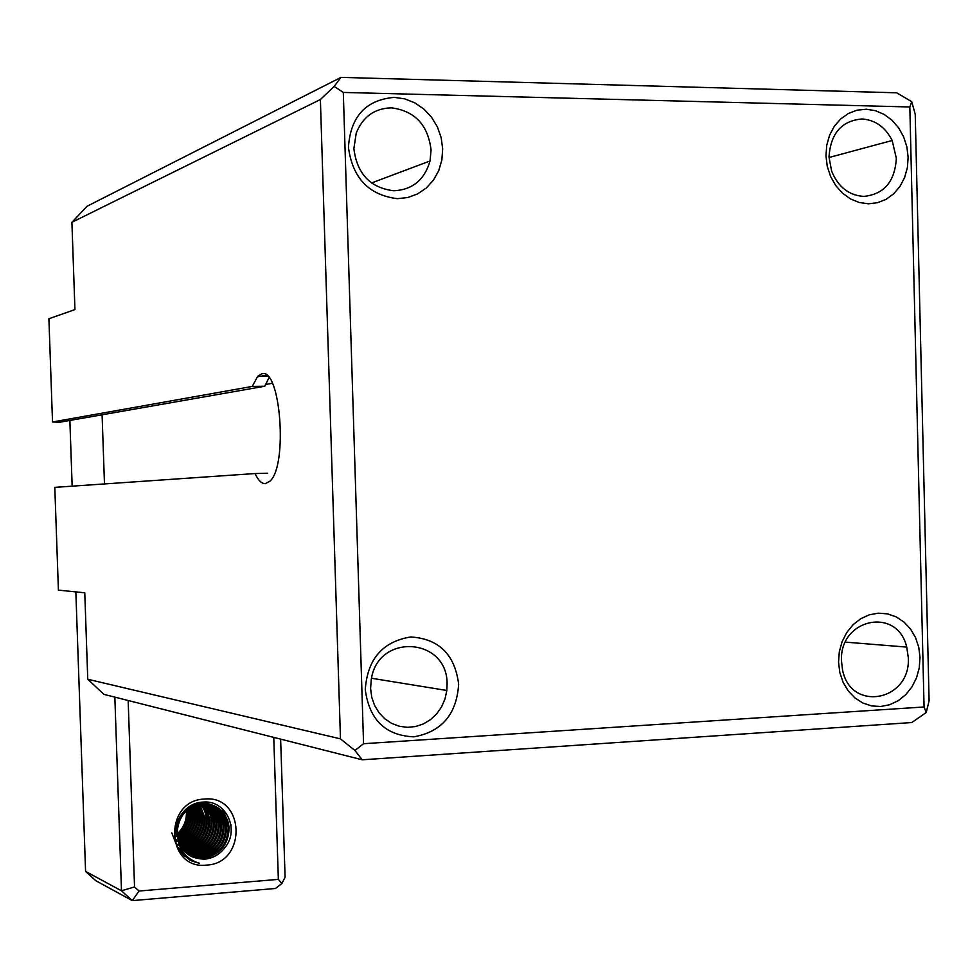 <?xml version="1.0" encoding="UTF-8"?>
<svg xmlns="http://www.w3.org/2000/svg" width="978" height="978" viewBox="0 0 978 978"><rect width="100%" height="100%" fill="white"/><g stroke="black" fill="none" stroke-linecap="round" stroke-linejoin="round"><path stroke-width="1.47" d="M258.229 376.726L258.657 375.405M908.281 657.522C911.19 701.177 850.273 712.803 842.486 669.49L841.52 661.385C838.818 618.512 897.388 606.201 906.74 647.094L908.281 657.522M431.066 150.013C428.058 124.976 414.843 110.917 391.42 107.837C374.598 108.313 362.875 116.712 356.236 133.057L353.865 148.644C357.056 173.962 370.417 187.996 393.938 190.771C412.557 189.756 424.586 179.818 430.027 160.979L431.066 150.013M394.317 97.36L404.843 98.9L414.88 102.886L423.939 109.12L431.579 117.274L437.423 126.957L441.176 137.666L442.679 148.888L441.848 160.062L438.731 170.649L433.462 180.111L426.31 187.996L417.63 193.888L407.826 197.519L397.41 198.668C368.816 195.148 352.483 177.984 348.425 147.189C350.576 116.492 365.882 99.878 394.317 97.36M896.337 158.314L892.168 140.49C885.322 127.067 875.237 119.903 861.899 118.974C841.483 120.832 830.518 133.546 829.014 157.116L831.642 171.162C838.158 186.969 848.88 195.392 863.794 196.419C884.063 194.316 894.919 181.615 896.337 158.314M866.153 109.23L875.322 110.648L884.051 114.353L891.936 120.16L898.562 127.763L903.623 136.798L906.863 146.798L908.134 157.275L907.364 167.715L904.601 177.605L899.968 186.443L893.696 193.815L886.105 199.329L877.547 202.715L868.452 203.803L859.271 202.519L850.481 198.913L842.498 193.179L835.762 185.576L830.591 176.505L827.266 166.407L825.97 155.795L826.74 145.233L829.576 135.233L834.295 126.321L840.677 118.949L848.378 113.485L857.021 110.184L866.153 109.23M920.017 657.497L919.247 667.876L916.508 677.864L911.912 686.959L905.701 694.71L898.159 700.737L889.674 704.735L880.665 706.483L871.557 705.908L862.84 703.011L854.931 697.937L848.244 690.933L843.122 682.338L839.833 672.607L838.537 662.228L839.32 651.715L842.119 641.629L846.801 632.46L853.134 624.685L860.774 618.695L869.332 614.795L878.391 613.157L887.486 613.866L896.141 616.874L903.953 622.02L910.53 629.037L915.542 637.595L918.758 647.24L920.017 657.497M458.645 684.245C456.665 714.307 441.714 731.837 413.792 736.85C385.466 735.517 369.293 719.784 365.271 689.661C367.41 659.148 382.569 641.592 410.748 636.959C438.914 638.744 454.88 654.502 458.645 684.245M370.601 688.634L371.75 697.29L374.598 705.431L379.012 712.705L384.782 718.781L391.64 723.365L399.281 726.263L407.349 727.339L415.479 726.568L423.291 723.977L430.454 719.686L436.628 713.903L441.555 706.886L445.002 698.964L446.824 690.468L447.093 684.209C447.863 637.399 377.765 632.497 371.261 679.588L370.601 688.634M354.916 750.468L340.466 738.867L320.381 99.536L71.907 222.299L74.939 309.586L48.9 318.755L52.519 421.983L252.238 386.432L257.691 376.322L261.737 373.853C280.503 366.848 288.131 465.834 269.891 481.225L265.282 483.658C261.603 483.731 258.192 480.357 255.062 473.548L54.805 487.362L58.411 590.137L84.768 592.79L87.763 679.245L103.937 694.368L362.215 759.796L911.753 722.546L926.203 712.534L929.1 700.823L915.225 114.157L911.728 101.688L909.833 106.969L343.302 92.433L363.559 743.708L354.916 750.468L362.215 759.796M252.238 386.432L264.757 386.249L59.927 422.19L52.519 421.983M269.011 377.667L264.757 386.249M265.405 384.525L272.361 383.29M102.091 414.782L104.475 483.939M363.559 743.708L924.063 706.972L926.203 712.534M340.466 738.867L87.763 679.245M924.063 706.972L909.833 106.969M260.588 376.286L266.517 375.173M320.381 99.536L334.183 86.394L340.98 77.384L896.704 92.8L911.728 101.688M334.183 86.394L343.302 92.433M71.907 222.299L87.103 206.236L340.98 77.384M267.556 473.205L255.062 473.548M188.852 810.114L188.974 812.095M186.113 809.087L186.211 809.784M186.333 810.811L186.358 811.092C186.884 820.126 183.815 827.743 177.177 833.941M176.395 834.613L175.135 835.579M224.928 847.596C240.099 829.613 225.759 799.967 203.522 802.07C179.842 802.192 165.759 835.567 181.786 853.464L189.805 860.017L199.549 863.305C186.566 859.307 179.206 850.395 177.458 836.545C180.844 851.508 189.989 859.039 204.867 859.124C213.082 858.281 219.769 854.43 224.928 847.596C219.695 854.356 212.886 858.146 204.524 858.977L192.36 856.936M204.365 799.05C245.087 794.613 247.324 863.378 206.554 865.102C165.6 870.09 163.228 800.371 204.365 799.05M191.199 856.373L202.128 857.926C219.011 854.772 227.703 844.515 228.229 827.156C225.686 811.508 216.774 803.537 201.492 803.268L200.527 802.376M191.627 856.594L203.021 858.317C219.916 855.163 228.62 844.894 229.145 827.51C226.615 811.85 217.691 803.879 202.385 803.598C186.529 806.483 178.118 816.398 177.152 833.354L177.458 836.545M190.074 855.75L199.732 856.875C216.566 853.733 225.246 843.513 225.759 826.214C223.534 811.434 215.246 803.476 200.893 802.327M190.49 855.995L200.624 857.266C217.471 854.124 226.15 843.892 226.676 826.569C224.145 810.945 215.246 802.999 199.989 802.718L197.311 803.072M188.974 855.078L197.348 855.836C214.145 852.706 222.788 842.523 223.302 825.273C222.299 815.603 217.776 808.549 209.744 804.124M189.377 855.334L198.241 856.215C215.038 853.097 223.693 842.889 224.219 825.615C223.18 815.75 218.51 808.623 210.209 804.234M187.923 854.344L194.989 854.796C211.725 851.679 220.356 841.532 220.869 824.332C219.94 815.224 215.808 808.403 208.473 803.867M188.314 854.625L195.869 855.188C212.617 852.07 221.248 841.899 221.774 824.686C220.466 813.366 214.72 805.823 204.524 802.046M186.884 853.549L192.642 853.77C209.341 850.664 217.935 840.542 218.449 823.403C217.605 814.845 213.852 808.268 207.189 803.684M187.263 853.843L193.522 854.149C210.221 851.056 218.827 840.921 219.341 823.745C218.473 814.992 214.585 808.317 207.666 803.745M185.893 852.694L190.319 852.755C206.957 849.662 215.527 839.564 216.04 822.486C215.111 813.366 210.955 806.569 203.583 802.07M186.26 853.012L191.175 853.134C207.837 850.041 216.419 839.943 216.933 822.828C216.138 814.613 212.617 808.207 206.37 803.61M184.928 851.777L187.996 851.74C204.598 848.659 213.143 838.598 213.644 821.569C212.959 814.112 209.928 808.097 204.561 803.525M185.282 852.119L188.852 852.107C205.466 849.038 214.023 838.965 214.537 821.911C213.681 813.256 209.842 806.654 203.045 802.094M184.011 850.787L185.698 850.726C202.238 847.657 210.771 837.633 211.272 820.652C210.539 812.938 207.336 806.801 201.651 802.229M184.353 851.166L186.553 851.105C203.106 848.036 211.639 837.999 212.153 820.994C211.395 813.036 208.021 806.764 202.055 802.18M183.118 849.748L183.412 849.723C199.903 846.667 208.412 836.679 208.913 819.747L206.761 810.982L201.847 803.647M183.448 850.139L184.255 850.09C200.771 847.046 209.28 837.034 209.781 820.077L207.519 811.068L202.36 803.598M202.348 803.586L200.955 802.315M182.263 848.623C198.106 845.078 206.199 835.151 206.554 818.843L204.695 810.774L200.466 803.83M200.099 803.415L199.488 802.767M182.58 849.051C198.717 845.738 207.006 835.774 207.434 819.185L205.466 810.86L200.979 803.745M200.624 803.354L199.781 802.498M181.456 847.425C196.431 843.317 204.023 833.488 204.231 817.95L199.047 804.087M198.705 803.647L198.118 802.938M181.749 847.877C197.055 843.977 204.83 834.112 205.087 818.28L199.573 803.977M199.231 803.549L198.632 802.865M180.685 846.141C194.769 841.532 201.847 831.838 201.908 817.058L197.605 804.442M197.275 803.965L196.749 803.244M180.967 846.63C195.392 842.205 202.654 832.449 202.764 817.388L198.143 804.295M197.813 803.83L197.238 803.097M179.964 844.76C193.106 839.699 199.659 830.175 199.598 816.178L196.138 804.894M195.82 804.381L195.38 803.696M180.221 845.285C193.73 840.395 200.466 830.799 200.453 816.508L196.688 804.711M196.37 804.209L195.893 803.513M179.292 843.28C191.456 837.84 197.458 828.513 197.311 815.297L194.622 805.456M194.329 804.894L193.962 804.246M176.786 844.613L177.421 844.466M178.008 844.307L178.901 844.051M179.536 843.843C192.067 838.537 198.277 829.136 198.167 815.628L195.184 805.236M194.891 804.686L194.5 804.026M178.681 841.667C189.805 835.909 195.258 826.838 195.038 814.417L193.069 806.165M192.788 805.542L192.495 804.906M178.901 842.278C190.417 836.642 196.077 827.461 195.881 814.747L193.644 805.884M193.363 805.285L193.045 804.649M178.143 839.906C188.179 833.916 193.057 825.126 192.776 813.549L191.456 807.021M191.211 806.324L190.967 805.701M176.651 841.337L177.727 840.872M178.338 840.579C188.791 834.662 193.876 825.774 193.607 813.879L192.055 806.679M191.798 806.019L191.541 805.383M177.69 837.938C186.578 831.801 190.857 823.39 190.527 812.694L189.769 808.06M189.561 807.29L189.365 806.667M177.849 838.696C187.177 832.608 191.676 824.051 191.358 813.011L190.404 807.645M190.184 806.911L189.976 806.288M175.404 837.07L176.602 836.276M177.348 835.738C185.013 829.552 188.656 821.581 188.289 811.838L187.996 809.368M187.825 808.488L187.69 807.828M177.47 836.593C185.588 830.408 189.475 822.266 189.121 812.156L188.668 808.855M188.485 808.011L188.326 807.363M175.16 835.738L176.419 834.809M177.189 834.173C184.047 828.024 187.275 820.395 186.896 811.3L186.81 810.371M186.688 809.393L186.578 808.696M201.492 803.268C185.637 806.153 177.238 816.068 176.284 832.999M171.773 832.828L177.042 846.471M177.593 847.18L183.314 852.486M180.221 851.263L181.003 851.471M181.468 851.581L182.275 851.74M114.842 697.131L121.492 890.787L85.575 871.41L75.844 591.898M72.152 486.164L69.866 420.442M280.637 739.124L285.087 877.168L281.896 883.525L275.405 888.489L132.299 900.616L139.023 891.019L134.536 886.936L121.492 890.787L132.299 900.616L95.856 880.738L85.575 871.41M134.536 886.936L128.167 700.505M139.023 891.019L278.351 879.381L273.767 737.388M281.896 883.525L278.351 879.381M199.549 863.305L191.969 861.105M230.82 824.332L231.089 826.214M221.957 808.451L227.984 821.3M218.803 821.532L218.901 823.574M205.221 850.493L197.666 854.466M195.698 855.102L190.673 856.092M186.737 856.263L184.353 856.117M216.407 820.615L216.493 822.657M202.972 849.405L195.392 853.427M193.363 854.087L188.876 855.004M185.686 855.249L183.399 855.2M211.651 818.806L211.749 820.835M198.534 847.254L190.893 851.361M188.754 852.058L185.93 852.73M183.668 853.048L181.578 853.207M209.304 817.914L209.402 819.931M196.333 846.19L188.656 850.347M186.468 851.068L184.683 851.508M181.395 852.046L180.747 852.107M206.969 817.021L207.055 819.026M194.145 845.126L186.443 849.32M184.194 850.065L183.534 850.249M202.336 815.261L202.422 817.253M189.805 843.024L182.055 847.315M179.683 848.097L179.047 848.268M200.038 814.381L200.135 816.373M187.666 841.972L180.612 846.019M197.764 813.513L197.849 815.493M185.527 840.933L179.805 844.43M179.133 844.735L178.412 845.053M190.991 810.933L191.089 812.901M179.206 837.84L177.886 838.843M177.25 839.283L176.174 839.968M189.096 811.874L188.888 810.126M191.321 812.547L191.236 811.019M228.681 824.038L222.617 809.05M189.72 859.98L193.534 861.019M267.691 376.188L257.691 376.322M446.824 690.468L371.518 678.255M430.027 160.979L371.493 182.984M906.74 647.094L845.457 642.13M892.168 140.49L829.026 157.507M229.145 827.51L228.229 827.156M226.676 826.557L225.759 826.202M224.219 825.615L223.302 825.261M221.774 824.674L220.869 824.332M219.341 823.745L218.449 823.403M216.933 822.816L216.04 822.474M214.537 821.899L213.644 821.557M212.153 820.982L211.272 820.652M209.781 820.077L208.913 819.735M207.434 819.173L206.554 818.843M205.087 818.28L204.231 817.95M202.764 817.388L201.908 817.058M200.453 816.496L199.598 816.165M198.167 815.615L197.311 815.297M195.881 814.747L195.038 814.417M193.607 813.867L192.776 813.549M191.358 813.011L190.527 812.694M189.121 812.143L188.289 811.826"/></g></svg>
